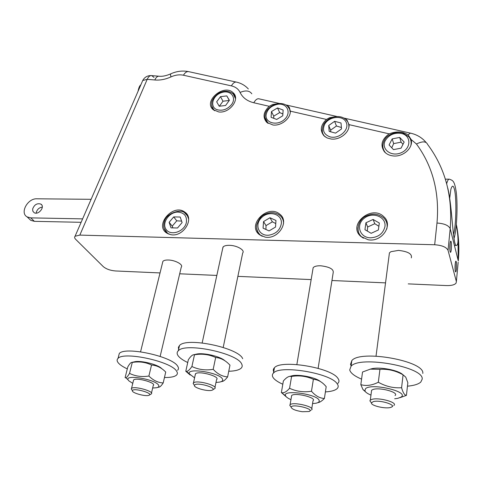 <?xml version="1.0" encoding="UTF-8"?>
<svg xmlns="http://www.w3.org/2000/svg" width="483" height="483" viewBox="0 0 483 483"><rect width="100%" height="100%" fill="white"/><g stroke="black" fill="none" stroke-linecap="round" stroke-linejoin="round"><path stroke-width="0.72" d="M80.86 222.911L80.619 223.472M408.238 283.883L446.558 285.574C451.333 285.695 454.497 284.898 456.037 283.189L456.375 281.541L448.043 250.345C446.467 247.145 442.011 245.279 434.67 244.754L79.834 235.1L75.07 236.241C74.291 237.099 74.521 238.155 75.753 239.405L103.271 266.616C106.218 269.061 110.293 270.51 115.497 270.963L160.036 272.931M179.688 273.795L216.831 275.437M237.871 276.361L311.155 279.597M331.954 280.514L385.531 282.881M155.321 78.94L154.808 79.979C160.012 80.432 165.373 79.417 170.91 76.924C175.269 74.968 179.441 74.4 183.425 75.221L231.375 85.877C235.523 86.855 238.427 89.041 240.087 92.434C242.629 97.681 247.193 101.122 253.792 102.758L269.248 106.308C263.356 111.935 262.504 117.278 266.688 122.332L272.998 125.012C281.191 126.117 290.79 118.42 290.307 111.144L289.438 107.637L288.309 106.393L286.57 105.451M170.523 73.941L170.433 73.984C166.146 75.789 162.463 76.543 159.372 76.26C157.591 75.976 156.069 77.22 154.808 79.979L147.194 79.345C148.45 76.634 149.959 75.396 151.728 75.632L154.041 77.437M91.112 199.31L36.889 198.797C27.64 198.229 19.604 212.973 27.139 216.903L30.731 217.875L82.617 218.871M28.944 218.606L30.803 220.363L34.384 221.335L81.126 222.307M36.207 213.124L36.279 212.442C37.197 209.35 39.201 207.575 42.311 207.11M426.078 142.461C422.245 137.884 417.324 134.842 411.305 133.338C410.447 132.903 409.427 133.459 408.244 134.999C402.882 131.406 396.507 131.02 389.135 133.851C381.54 139.448 380.03 145.492 384.595 151.982C386.678 154.168 389.443 155.466 392.89 155.894C402.973 157.361 413.665 147.75 411.142 139.527L416.461 144.012C432.804 166.315 439.645 192.657 436.982 223.031L434.67 244.754M334.176 116.892L329.545 117.713L326.448 119.446C320.579 125.055 319.746 130.507 323.96 135.808L327.148 137.969L331.175 139.026C339.941 140.239 349.855 132.245 349.052 124.638L346.939 119.905L344.826 118.703M265.076 237.093C278.226 239.888 289.915 221.431 279.76 214.174C267.679 203.524 246.3 225.422 259.685 234.841L265.076 237.093M218.763 111.947C229.757 113.553 240.631 98.828 233.09 92.7C223.919 83.378 202.866 101.309 213.208 109.689L218.763 111.947M368.118 239.755C381.824 242.526 393.633 225.096 383.858 216.764C371.578 204.08 347.09 225.042 360.904 236.471L368.118 239.755M170.825 234.66C183.305 237.437 194.957 218.413 184.796 212.109C173.222 203.065 154.023 225.217 166.75 233.072L170.825 234.66M259.365 234.587L259.244 234.062M282.978 219.807L283.382 220.157M323.936 135.789L323.936 135.469M167.414 233.476L167.317 233.174M359.581 235.088L359.503 234.327M386.913 223.557L387.39 224.166M387.426 225.229L387.106 224.734M384.039 151.33L384.057 150.877M411.142 142.37L411.413 142.739M384.571 151.608L384.577 151.964M32.663 208.94C34.378 204.611 37.106 202.993 40.856 204.092C45.468 206.633 38.386 215.563 34.064 212.629L32.808 211.113L32.663 208.94M222.639 248.697L223.218 246.801C224.396 245.762 226.479 245.267 229.485 245.328C237.008 245.406 245.304 250.254 242.695 252.965L223.206 347.428M389.135 255.133L389.431 252.869L390.934 251.685L398.475 250.399C408.069 251.462 412.343 253.955 411.311 257.88M312.863 269.448L313.159 267.691C314.367 266.332 316.872 265.692 320.664 265.777C329.75 266.888 333.916 269.23 333.167 272.81L318.122 368.33M162.578 262.637L162.892 261.363C163.773 260.391 165.609 259.939 168.398 260.011C175.365 260.138 183.637 264.756 181.27 267.129L160.145 356.4M455.113 269.961L455.318 262.873M456.338 224.601C458.548 238.01 458.572 244.966 456.411 245.473C452.722 246.149 452.36 205.903 447.729 187.984M142.213 81.693L142.745 80.48L147.194 79.345L79.834 235.1M138.458 90.345L141.024 84.44M269.248 106.308L272.69 104.491L276.536 103.851M389.075 144.966L392.19 138.893L399.701 137.426L404.156 142.044L401.047 148.166L393.482 149.615L389.075 144.966M212.931 389.666L214.706 388.64C218.787 385.869 197.529 379.843 193.701 382.705L193.14 383.405L194.293 385.156M195.204 374.971L195.675 373.613C199.515 370.636 220.665 376.686 216.577 379.566L214.947 387.463M194.915 384.782C198.676 382.156 218.213 388.32 212.103 390.179C208.161 391.84 193.478 387.855 194.432 385.368L194.915 384.782M149.525 394.937L151.257 393.941C154.88 391.508 134.129 385.669 131.527 388.41L131.249 388.839L132.107 390.216M133.393 380.858L133.616 379.946C136.236 377.108 156.89 382.965 153.256 385.5L151.469 393.047M132.469 390.524C133.906 387.571 154.451 393.573 148.897 395.311C145.498 396.754 131.533 392.854 132.402 390.693L132.469 390.524M311.571 409.922C315.767 406.982 293.169 401.464 290.102 404.688L289.752 405.243L291.001 406.988M291.43 396.791L291.647 395.529C294.721 392.184 317.21 397.696 313.014 400.751L311.764 408.672M302.249 411.715C295.463 410.622 291.762 409.107 291.134 407.181C291.702 403.317 315.791 409.192 309.005 411.534L302.249 411.715M393.887 405.442C398.191 402.49 378.702 397.104 371.868 399.387L370.316 400.117L369.869 400.824L371.463 402.925M371.385 391.864L371.602 390.216L373.148 389.455C379.97 387.058 399.356 392.45 395.058 395.523M373.172 401.663C379.795 399.544 397.66 405.213 391.013 407.29C386.34 409.288 370.479 405.708 371.469 402.876L373.172 401.663M399.701 137.426L401.113 142.171L393.657 143.614L391.755 147.792M393.657 143.614L392.19 138.893M402.991 144.332L401.113 142.171M379.33 223.031L378.376 229.968L371.149 233.307L364.937 229.685L365.933 222.784L373.093 219.463L379.33 223.031M378.883 226.267L374.778 223.714L367.672 226.998L365.933 222.784M374.778 223.714L373.093 219.463M367.672 226.998L367.249 231.031M271.488 111.567L277.496 107.938L283.135 110.033L282.76 115.793L276.705 119.446L271.072 117.309L271.488 111.567L273.74 116.155L273.74 118.323M277.496 107.938L279.705 112.563L273.74 116.155M282.875 114L279.705 112.563M408.244 134.999L411.142 139.527M456.411 268.802C456.103 271.615 455.747 272.503 455.342 271.452C454.986 269.737 454.932 267.274 455.179 264.05L455.686 261.261C456.471 260.814 456.713 263.326 456.411 268.802M451.327 249.21C450.995 252.114 450.609 252.983 450.174 251.824C449.782 249.983 449.721 247.393 449.987 244.054L450.506 241.289C451.37 240.763 451.641 243.408 451.327 249.21M449.945 250.466L450.144 242.792M181.608 221.111L176.748 220.822L172.214 226.171L172.89 227.891M182.109 222.56L177.515 227.994L171.006 227.843L169.135 222.301L173.705 216.915L180.183 217.03L182.109 222.56M176.748 220.822L173.705 216.915M172.214 226.171L169.135 222.301M341.409 127.506L336.458 126.003L330.607 130.156L330.819 131.841M336.458 126.003L334.604 121.318L341.016 122.996L341.529 128.901L335.582 133.121L329.171 131.4L328.712 125.502L334.604 121.318M328.712 125.502L330.607 130.156M275.757 223.557L272.382 221.83L266.018 225.621L265.928 229.461M269.061 230.91L263.072 228.145L263.549 221.576L269.961 217.755L275.962 220.465L275.533 227.058L269.061 230.91M266.018 225.621L263.549 221.576M272.382 221.83L269.961 217.755M229.268 100.476L223.013 101.207L219.36 106.218M219.21 106.236L216.674 101.81L220.471 96.66L226.811 95.9L229.395 100.307L225.585 105.493L219.21 106.236M223.013 101.207L220.471 96.66M229.298 100.434L226.811 95.9M394.671 398.777L397.708 398.366L401.071 397.086C409.759 391.707 371.349 382.657 365.48 388.718L364.925 390.952C365.637 392.353 367.648 393.736 370.968 395.094M365.74 392.051L362.968 389.546L360.825 384.643C366.223 386.231 372.055 385.434 378.316 382.234C385.796 386.466 393.554 388.296 401.59 387.716C402.967 392.709 404.573 395.257 406.42 395.372L399.96 397.696M369.948 369.229L372.055 368.662C380.519 366.742 398.584 370.286 402.876 374.717M406.42 395.372L407.845 382.705L405.738 377.145L403.082 374.826C395.668 370.642 387.958 368.819 379.952 369.362L370.352 369.139L362.534 372.013L360.825 384.643M401.59 387.716L403.082 374.826M378.316 382.234L379.952 369.362M407.453 386.189C413.979 385.579 418.435 384.202 420.808 382.059L422.184 379.173C424.382 366.923 359.66 355.301 351.032 366.247L349.722 369.954C350.592 373.087 354.54 376.142 361.574 379.131M422.794 373.419C425.01 360.976 360.475 349.432 351.829 360.578L350.519 364.345L351.093 365.8M312.567 403.601L315.906 403.233C318.466 402.689 319.559 401.778 319.178 400.492C317.766 394.098 281.837 389.189 285.58 395.825L285.604 395.873C286.208 397.104 287.989 398.354 290.953 399.634M286.467 396.996L281.444 392.588C283.714 393.331 286.425 391.9 289.571 388.29C296.459 391.484 303.759 392.468 311.475 391.248C315.508 395.897 319.812 398.3 324.401 398.451C321.871 401.035 319.734 402.424 317.977 402.623L317.675 402.713M290.452 376.203L292.161 375.744C299.375 374.114 316.051 377.561 320.47 381.6M324.401 398.451L326.194 386.648L325.361 385.73C321.829 381.775 317.832 379.638 313.376 379.3C306.421 376.154 299.158 375.2 291.587 376.438L289.8 376.378C288.007 376.553 285.87 378.074 283.382 380.948L281.366 392.57M289.571 388.29L291.587 376.438M311.475 391.248L313.376 379.3M325.391 391.924C331.169 391.544 335.069 390.457 337.086 388.664C338.577 387.221 338.559 385.519 337.013 383.55C330.149 373.021 279.838 364.81 273.493 373.015C271.814 374.663 272.02 376.589 274.121 378.799C275.932 380.646 278.83 382.458 282.815 384.233M337.858 383.387C339.356 381.92 339.338 380.187 337.804 378.195C330.976 367.533 280.798 359.394 274.435 367.75C273.034 369.121 272.937 370.709 274.133 372.496M152.664 388.006L156.323 387.771C158.816 387.269 159.493 386.291 158.364 384.836C154.349 379.161 125.169 374.343 128.049 379.789L128.641 380.689L132.771 383.369M163.194 382.941L165.723 372.049C161.533 367.726 156.8 365.383 151.529 365.027C145.558 362.141 139.14 361.284 132.264 362.449L131.811 362.395C130.887 362.365 129.547 363.874 127.796 366.923L125.097 377.652L125.737 377.742C126.576 377.706 127.838 376.251 129.535 373.377C135.445 376.299 141.899 377.181 148.885 376.028C153.244 380.405 158.013 382.705 163.194 382.941C161.346 385.742 159.921 387.137 158.913 387.125L157.361 387.511M133.888 361.93L134.823 361.719C141.465 360.294 158.611 364.768 161.823 368.74M129.535 373.377L132.264 362.449M148.885 376.028L151.529 365.027M164.455 377.513C170.523 377.591 174.532 376.8 176.476 375.14C177.672 374.017 177.666 372.622 176.452 370.956C170.783 361.35 123.63 351.207 118.033 358.38C116.687 359.678 116.85 361.278 118.54 363.174C120.273 365.057 123.189 366.959 127.301 368.891M177.575 370.286C178.776 369.145 178.77 367.726 177.569 366.042C171.942 356.309 124.91 346.196 119.289 353.502L118.546 356.4M215.979 382.439L219.457 382.131C222.307 381.558 223.297 380.489 222.415 378.913C219.179 372.423 185.979 367.442 189.433 373.902L194.583 377.845M190.205 375.031L185.786 371.264L186.39 371.349C187.742 371.512 189.578 369.9 191.908 366.506C198.483 369.64 205.577 370.576 213.19 369.326C217.628 374.071 222.44 376.589 227.626 376.873C225.326 379.873 223.46 381.407 222.029 381.467L220.864 381.769M195.5 354.341L196.768 354.045C203.965 352.542 220.659 356.539 224.867 360.759M227.626 376.873L229.974 365.178C225.724 360.499 220.948 357.939 215.66 357.498C209.018 354.419 201.96 353.508 194.486 354.776L193.749 354.745C192.355 354.782 190.556 356.454 188.346 359.75L185.786 371.264M191.908 366.506L194.486 354.776M213.19 369.326L215.66 357.498M178.607 349.354L178.402 347.319L179.477 345.55C186.281 336.844 238.674 347.724 242.701 358.712M187.73 362.534C182.979 360.27 179.773 358.012 178.118 355.754C176.772 353.834 176.826 352.173 178.281 350.779C185.061 342.23 237.6 353.151 241.669 363.989C242.532 365.637 242.333 367.05 241.077 368.239C238.958 370.081 234.853 371.089 228.755 371.264M389.135 133.851L349.052 124.638M326.448 119.446L290.307 111.144M456.375 281.541L458.18 262.263M448.043 250.345L450.198 228.688C448.653 225.392 444.245 223.508 436.982 223.031M34.384 221.335L30.731 217.875M416.461 144.012C422.432 141.048 426.163 141.199 427.654 144.477C445.272 168.162 452.788 196.231 450.198 228.688L458.301 260.935C459.442 248.383 458.79 236.241 456.35 224.51M288.931 106.96L288.526 106.87M279.422 103.465L259.365 98.918C257.487 98.272 255.634 99.552 253.792 102.758M385.307 140.511C389.069 134.672 394.533 132.342 401.693 133.519C411.504 135.795 411.196 148.704 401.053 152.803C391.073 157.21 380.689 148.915 385.307 140.511M382.85 144.797C382.506 147.768 383.339 150.37 385.343 152.598L386.062 153.298M410.834 145.54C411.607 142.213 410.936 139.273 408.817 136.731L402.514 132.819C394.333 130.808 386.207 136.164 384.685 139.647C382.017 144.254 382.234 148.571 385.343 152.598L385.398 152.761M386.762 229.051L387.076 227.505C387.487 223.774 386.376 220.598 383.737 217.972C378.153 213.395 371.904 212.949 365.003 216.638C358.742 219.747 354.872 231.218 361.67 236.918L363.409 238.204M357.963 227.511C357.68 231.224 358.911 234.358 361.67 236.918L361.785 237.183M370.509 237.817C359.545 237.721 355.579 224.655 364.309 218.195C372.701 211.385 386.454 216.843 384.945 226.618C383.218 233.567 378.406 237.304 370.509 237.817M264.986 117.58L268.131 123.425M290.247 112.461L289.643 109.243L287.85 106.568C285.634 104.195 282.35 103.199 277.997 103.585C268.174 105.855 265.294 112.485 265.215 114.284C264.497 117.611 265.27 120.484 267.534 122.917L267.618 123.087M277.749 104.262C287.15 102.788 291.798 112.829 284.529 119.386C277.52 126.148 265.209 123.195 266.067 115.111C267.153 109.327 271.048 105.711 277.749 104.262M251.812 93.793C249.512 90.556 245.606 90.11 240.087 92.434M248.328 88.957C245.261 85.594 241.458 83.348 236.936 82.225C235.028 81.597 233.174 82.81 231.375 85.877M236.054 82.032L189.179 71.762C187.156 71.116 185.237 72.263 183.425 75.221M188.292 71.562C182.218 70.458 176.265 71.267 170.433 73.984L170.91 76.924M446.66 183.697C447.542 180.503 448.435 178.994 449.353 179.169C452.74 180.6 454.491 180.141 456.284 192.469C457.842 205.118 456.852 230.391 453.99 238.439M449.703 198.175L450.844 189.439C452.179 185.025 453.392 185.098 454.497 189.656C456.767 198.875 456.139 226.086 453.471 234.738M139.195 88.467L140.155 86.228M164.16 228.61L167.698 233.44L169.207 234.261M188.63 219.077L187.404 215.792L185.043 213.281C181.723 208.27 166.611 213.075 164.516 221.069C162.795 226.147 163.858 230.27 167.698 233.44L167.957 233.76M178.136 212.085C184.452 212.792 187.181 216.312 186.335 222.645C184.403 231.599 170.897 236.259 166.243 229.636C161.256 223.315 169.153 211.753 178.136 212.085M348.835 127.421C349.124 124.626 348.352 122.217 346.51 120.207C341.089 113.988 328.337 115.962 323.616 124.469C321.527 130.012 321.901 133.99 324.751 136.405L325.415 137.009M322.161 129.939C322.137 132.451 323 134.612 324.751 136.405L324.824 136.574M329.913 136.828C323.858 134.503 322.095 130.362 324.618 124.415C328.802 116.27 343.081 114.845 346.22 122.38C349.795 129.758 338.837 139.484 329.913 136.828M283.545 223.514C283.557 220.17 282.326 217.453 279.844 215.37C275.201 212.013 270.027 211.765 264.334 214.633C261.375 215.738 258.834 219.167 256.721 224.927C256.28 229.027 257.56 232.468 260.548 235.245L262.251 236.302M256.648 228.344C256.998 231.182 258.296 233.482 260.548 235.245L260.748 235.553M281.384 223.261C280.243 229.938 276.041 233.917 268.765 235.203C258.604 236.229 254.076 224.372 261.744 217.447C269.079 210.232 282.138 213.969 281.384 223.261M235.535 98.731L233.211 93.931C229.419 91.046 225.398 90.466 221.148 92.181C219.825 92.271 213.13 96.443 211.753 102.191C211.421 105.988 212.2 108.681 214.09 110.263L214.603 110.685M211.687 105.874L214.18 110.426M231.544 104.563C227.203 109.55 222.271 111.229 216.746 109.587C209.441 106.707 212.641 95.489 221.462 92.633C230.228 89.427 237.044 97.294 231.544 104.563M387.131 222.458L386.581 222.379M41.804 205.027L40.856 204.092M30.803 220.363L27.139 216.903M151.215 75.59C147.442 75.517 144.616 77.147 142.745 80.48L75.07 236.241M410.653 133.187L343.769 118.039M337.104 116.53L285.664 104.877M223.001 247.036L202.166 342.924M195.464 373.77L193.49 382.856M194.432 385.368L193.14 383.405M162.892 261.363L140.565 351.805M133.616 379.946L131.527 388.41M132.402 390.693L131.249 388.839M313.159 267.691L296.858 364.532M291.647 395.529L290.102 404.688M309.899 410.936L310.75 410.363M291.134 407.181L289.752 405.243M389.431 252.869L376.028 356.122M371.602 390.216L370.316 400.117M392.184 406.469L392.836 406.016M371.469 402.876L369.869 400.824M188.098 216.511L184.796 212.109M235.426 97.053L233.09 92.7M289.19 108.313L288.309 106.393M454.4 245.418L456.411 245.473M458.162 260.385L458.035 237.793M449.039 179.169L445.344 179.175M158.726 76.199L151.728 75.632M140.855 84.748C139.617 85.69 138.687 87.858 138.066 91.251M364.925 390.952L362.968 389.546M372.055 368.662L370.352 369.139M351.829 360.578L351.032 366.247M285.58 395.825L281.444 392.588M292.161 375.744L289.8 376.378M274.435 367.75L273.493 373.015M128.049 379.789L125.737 377.742M134.823 361.719L131.811 362.395M119.289 353.502L118.033 358.38M189.433 373.902L186.39 371.349M196.768 354.045L193.749 354.745M178.281 350.779L179.477 345.55"/></g></svg>
